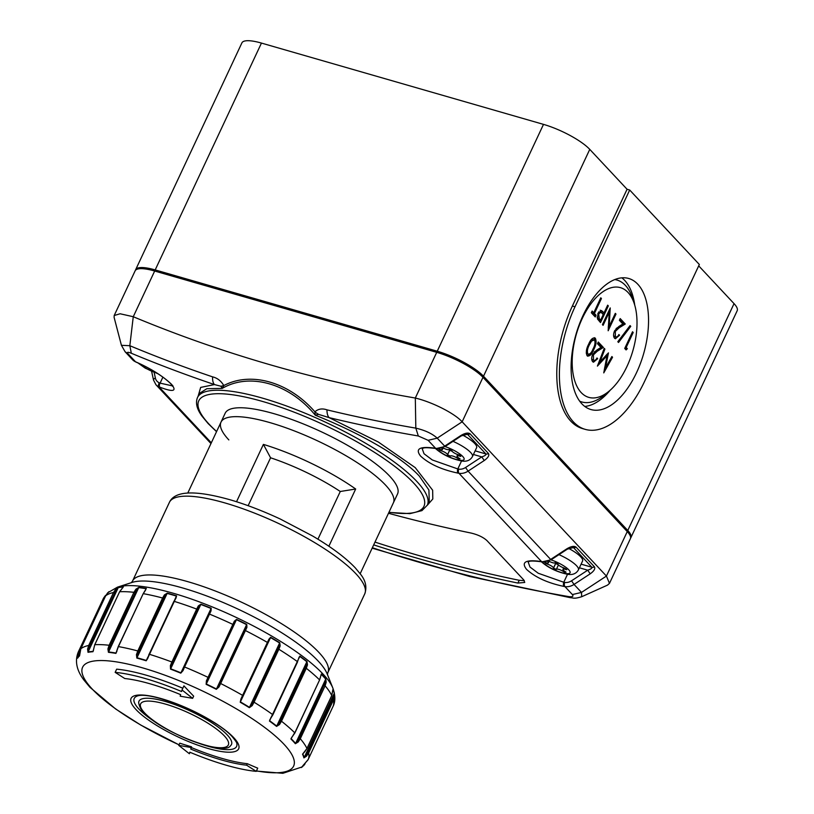 <?xml version="1.0" encoding="UTF-8"?>
<svg xmlns="http://www.w3.org/2000/svg" width="814" height="814" viewBox="0 0 814 814"><rect width="100%" height="100%" fill="white"/><g stroke="black" fill="none" stroke-linecap="round" stroke-linejoin="round"><path stroke-width="1.22" d="M149.644 369.363L152.594 370.462M554.822 562.901A3.175 0.804 -154.9 0 0 558.109 564.56M548.748 561.039A4.823 1.221 -154.9 0 0 555.036 562.718A4.823 1.221 -154.9 0 0 555.056 562.678L557.936 563.99A4.823 1.221 -154.9 0 0 558.353 564.845A4.823 1.221 -154.9 0 0 564.214 568.019L566.758 569.719L565.455 569.342A4.823 1.221 -154.9 0 0 562.983 569.322A4.823 1.221 -154.9 0 0 563.38 570.227A4.823 1.221 -154.9 0 0 564.855 571.387L566.045 572.15L564.407 572.161L563.217 571.397A4.823 1.221 -154.9 0 0 556.349 569.373A4.823 1.221 -154.9 0 0 556.338 569.413L553.449 568.101A4.823 1.221 -154.9 0 0 547.171 564.071L544.627 562.372L545.929 562.749A4.823 1.221 -154.9 0 0 548.412 562.769A4.823 1.221 -154.9 0 0 547.578 561.457M558.974 554.639A22.202 5.596 25.1 0 1 576.577 565.761A22.202 5.596 25.1 0 1 578.408 569.902L582.57 561.009A22.202 5.596 -154.9 0 0 580.748 556.857A22.202 5.596 -154.9 0 0 568.62 548.402M564.794 571.347L564.407 572.161M555.687 563.481L553.337 568.487M546.275 562.84L545.868 563.695M452.146 451.261A3.175 0.804 25.1 0 1 448.86 449.603M458.821 458.048L458.435 458.862L460.073 458.852L458.882 458.089A4.823 1.221 25.1 0 1 457.407 456.919A4.823 1.221 25.1 0 1 457.01 456.023A4.823 1.221 25.1 0 1 459.493 456.043L460.795 456.42L459.554 455.097L458.241 454.721A4.823 1.221 25.1 0 1 452.381 451.546A4.823 1.221 25.1 0 1 451.963 450.691L449.084 449.379A4.823 1.221 25.1 0 1 449.063 449.42A4.823 1.221 25.1 0 1 442.775 447.741M462.657 435.103A22.202 5.596 25.1 0 1 474.776 443.559A22.202 5.596 25.1 0 1 476.607 447.71L472.435 456.603A22.202 5.596 -154.9 0 0 470.614 452.452A22.202 5.596 -154.9 0 0 453.001 441.341M458.435 458.862L457.244 458.099A4.823 1.221 25.1 0 0 450.386 456.074A4.823 1.221 25.1 0 0 450.366 456.115L447.486 454.802A4.823 1.221 25.1 0 0 441.208 450.773L438.654 449.074L439.967 449.45A4.823 1.221 25.1 0 0 442.44 449.47A4.823 1.221 25.1 0 0 441.605 448.158M440.303 449.542L439.906 450.396M449.715 450.183L447.374 455.189M360.185 573.707L393.366 502.859A95.167 23.993 -154.9 0 0 385.531 485.073A95.167 23.993 -154.9 0 0 293.06 430.423A95.167 23.993 -154.9 0 0 221.011 422.12A95.167 23.993 -154.9 0 0 228.836 439.906M389.703 476.18A95.167 23.993 -154.9 0 0 297.232 421.53A95.167 23.993 -154.9 0 0 225.173 413.227L221.011 422.12A95.167 23.993 -154.9 0 1 293.06 430.423A95.167 23.993 -154.9 0 1 385.531 485.073A95.167 23.993 -154.9 0 1 393.366 502.859L397.537 493.966A95.167 23.993 -154.9 0 0 389.703 476.18M256.441 770.889A116.504 29.365 -154.9 0 0 284.035 744.311A116.504 29.365 -154.9 0 0 142.44 667.826A116.504 29.365 -154.9 0 0 92.206 689.02A116.504 29.365 -154.9 0 0 179.019 744.81M298.219 741.971L297.537 741.381L299.511 738.308L300.295 738.736L298.219 741.971L295.37 743.711A124.888 31.481 -154.9 0 0 293.254 741.361A124.888 31.481 -154.9 0 0 290.913 738.959L294.536 732.987M279.507 724.541L278.775 724.002L280.657 720.848L281.491 721.224L279.507 724.541L276.567 726.403A124.888 31.481 -154.9 0 0 269.444 721.041L299.857 656.115A124.888 31.481 25.1 0 1 306.98 661.477L307.478 664.845L306.288 668.284L281.491 721.224A126.892 31.98 25.1 0 1 294.8 732.854L319.597 679.924L321.337 674.023A124.888 31.481 25.1 0 1 323.667 676.434A124.888 31.481 25.1 0 1 325.783 678.784L326.18 682.274L325.101 685.805L300.295 738.736A126.892 31.98 25.1 0 1 306.959 748.453L331.756 695.522L332.977 689.265A124.888 31.481 25.1 0 1 334.32 692.958L334.462 696.489L333.425 700.081L308.628 753.021L306.502 756.186L303.907 757.895A124.888 31.481 -154.9 0 0 302.564 754.202L306.919 748.544M252.208 705.606L251.485 705.148L253.235 701.912L254.049 702.197L252.208 705.606L249.328 707.661A124.888 31.481 -154.9 0 0 240.232 702.228L240.964 698.89L268.935 639.194L270.645 637.291A124.888 31.481 25.1 0 1 279.741 642.724L280.169 645.909L278.846 649.257L254.049 702.197A126.892 31.98 25.1 0 1 272.69 714.6L270.716 717.928M218.966 687.006L218.345 686.67L219.953 683.343L220.655 683.516L218.966 687.006L216.321 689.305A124.888 31.481 -154.9 0 0 206.145 684.33L206.4 680.86L234.361 621.163L236.559 619.403A124.888 31.481 25.1 0 1 246.744 624.379L246.937 627.309L220.655 683.516A126.892 31.98 25.1 0 1 242.816 695.482L240.964 698.89M183.058 670.573L184.045 666.931L184.575 667.002L183.058 670.573L180.789 673.158A124.888 31.481 -154.9 0 0 170.523 669.118L170.38 665.598L171.896 662.016L196.693 609.086L198.341 605.901L200.936 604.192A124.888 31.481 25.1 0 1 211.202 608.221L211.03 610.876L184.575 667.002A126.892 31.98 25.1 0 1 208.079 677.36L208.577 677.777L206.97 681.104L206.4 680.86M147.995 657.916L148.993 654.273L147.995 657.916L146.194 660.775A124.888 31.481 -154.9 0 0 136.844 658.078L136.447 654.588L137.8 650.956L162.597 598.015L164.418 594.892L167.267 593.152A124.888 31.481 25.1 0 1 176.607 595.848L149.349 654.283A126.892 31.98 25.1 0 1 171.896 662.016L172.568 662.464L171.133 665.862L170.38 665.598M118.325 646.804L115.934 653.388A124.888 31.481 -154.9 0 0 108.425 652.299L107.926 648.921L109.127 645.258L133.923 592.317L135.887 589.224L138.838 587.362A124.888 31.481 25.1 0 1 146.347 588.451L143.213 593.66L118.417 646.601A126.892 31.98 25.1 0 1 137.8 650.956L138.594 651.383L137.312 654.832L136.447 654.588M94.75 644.83L92.969 651.709A124.888 31.481 -154.9 0 0 88.024 652.319L87.597 649.134L88.695 645.471L113.492 592.531L115.557 589.438L118.437 587.393A124.888 31.481 25.1 0 1 123.382 586.772L119.607 591.768L94.8 644.708A126.892 31.98 25.1 0 1 109.127 645.258L109.971 645.614L108.822 649.094L107.926 648.921M117.47 587.159A123.168 31.044 25.1 0 1 218.162 609.36A123.168 31.044 25.1 0 1 323.127 674.165A123.168 31.044 25.1 0 1 332.845 688.054L327.147 673.829A111.569 28.124 -154.9 0 0 318.345 661.243A111.569 28.124 -154.9 0 0 223.26 602.543A111.569 28.124 -154.9 0 0 132.051 582.437L117.47 587.159L107.753 592.734L105.627 595.848L80.83 648.789L79.538 655.901A124.888 31.481 -154.9 0 0 77.645 658.17L77.452 655.229L78.49 651.587L103.52 598.188L78.337 651.902A126.892 31.98 25.1 0 1 78.49 651.587L79.172 651.729L78.185 655.199L77.452 655.229M103.134 598.972A126.892 31.98 -154.9 0 1 103.297 598.646L105.728 595.624M256.227 771.346L257.723 768.151A640.669 548.422 -90.5 0 1 247.314 763.695A90.73 22.873 25.1 0 1 191.443 747.588A640.669 23.799 -65.5 0 1 191.544 746.804A637.169 418.935 128.2 0 1 179.782 743.172L178.754 745.37L189.377 753.744L189.825 752.207A103.419 26.068 -154.9 0 0 256.227 771.346L246.611 765.18A90.73 22.873 25.1 0 1 190.751 749.073L191.198 747.537L178.754 745.37M182.824 688.217A103.419 26.068 -154.9 0 0 116.646 669.169L115.15 672.364L124.766 678.53A90.73 22.873 25.1 0 1 180.637 694.637L180.179 696.174L192.633 698.341L182.01 689.967L181.553 691.503A103.419 26.068 -154.9 0 0 115.15 672.364M192.633 698.341L193.661 696.143A637.169 452.411 -80.1 0 1 183.933 685.856L182.01 689.967M305.067 763.766L301.333 767.551A124.888 31.481 -154.9 0 0 303.225 765.282L307.997 759.869M301.495 767.409A0.631 0.611 -130.9 0 1 301.414 767.49L308.15 759.554A126.892 31.98 25.1 0 0 308.628 753.021L307.977 752.574L332.773 699.643L333.76 696.224L334.462 696.489M149.115 654.232L173.84 601.454L175.956 598.219M164.418 594.892L165.12 595.472L138.594 651.383M175.091 598.962L176.435 596.102A124.99 31.502 -154.9 0 0 167.084 593.406L165.12 595.472L137.312 654.832L136.945 657.743A124.99 31.502 25.1 0 1 146.296 660.439L147.761 657.844M176.607 595.848L175.834 598.025M198.341 605.901L198.942 606.501L171.133 665.862L170.645 668.793A124.99 31.502 25.1 0 1 180.922 672.822L208.842 614.031L211.03 610.876M180.789 673.158L211.05 608.496A124.99 31.502 -154.9 0 0 200.783 604.456L197.375 609.523L172.568 662.464M219.953 683.343L246.154 627.309L246.937 627.309M234.361 621.163L234.788 621.723L233.374 624.847L208.577 677.777L234.788 621.723L236.436 619.678L206.298 684.014A124.99 31.502 25.1 0 1 216.483 688.99L218.345 686.67L246.154 627.309L246.622 624.664A124.99 31.502 -154.9 0 0 236.436 619.678L236.559 619.403M253.235 701.912L279.294 645.787L280.169 645.909M268.935 639.194L267.867 642.897L243.121 695.726M280.657 720.848L306.583 664.641L307.478 664.845M299.511 738.308L325.346 682.02L326.18 682.274M306.502 756.186L305.952 755.585L307.977 752.574M105.199 596.764L79.172 651.729M115.557 589.438L116.249 589.865L89.489 645.736L88.451 649.226L87.597 649.134M135.887 589.224L136.63 589.743L109.971 645.614M211.202 608.221L210.419 611.009M233.374 624.837L232.875 624.419A126.892 31.98 -154.9 0 0 209.371 614.061L208.842 613.99L210.734 610.378M206.888 681.287L206.145 684.33M241.32 699.073L240.415 701.912A124.99 31.502 25.1 0 1 249.511 707.356L251.485 705.148L279.294 645.787L279.65 643.019A124.99 31.502 -154.9 0 0 270.543 637.586L240.232 702.228M269.22 639.489L270.645 637.291M244.749 630.402L245.452 630.575A126.892 31.98 -154.9 0 1 267.613 642.541L269.566 638.664M270.808 718.019L269.648 720.756A124.99 31.502 25.1 0 1 276.77 726.119L278.775 724.002L306.583 664.641L306.909 661.782A124.99 31.502 -154.9 0 0 299.776 656.42L298.87 658.373M269.841 719.729L270.828 718.223M298.677 658.231L299.237 656.979M278.032 648.972L278.846 649.257A126.892 31.98 -154.9 0 1 297.486 661.67L299.247 656.959M291.972 736.975L291.137 738.674A124.99 31.502 25.1 0 1 293.478 741.086A124.99 31.502 25.1 0 1 295.594 743.436L297.537 741.381L325.346 682.02L325.732 679.11A124.99 31.502 -154.9 0 0 323.606 676.76A124.99 31.502 -154.9 0 0 321.276 674.348L320.96 675.02M320.685 676.393L321.337 674.023M305.454 667.907L306.288 668.284A126.892 31.98 -154.9 0 1 319.597 679.924L320.645 676.648M324.308 685.368L325.081 685.785A126.892 31.98 -154.9 0 1 331.756 695.522L306.97 748.514L304.833 751.627M304.843 751.678L302.788 753.937A124.99 31.502 25.1 0 1 304.131 757.631L305.952 755.585L333.76 696.224L334.269 693.294A124.99 31.502 -154.9 0 0 332.926 689.6L332.926 689.6A0.631 0.59 154.9 0 0 332.977 689.265M331.715 695.604L332.885 689.621M256.359 771.072L282.885 773.3L302.432 766.819L303.286 765.323M79.792 652.431L80.82 648.799A126.892 31.98 25.1 0 1 88.695 645.471L89.489 645.736M79.945 651.434L77.696 657.824A124.99 31.502 25.1 0 1 79.589 655.555L79.589 655.575A0.631 0.611 49.1 0 0 79.538 655.901M114.296 592.806L113.492 592.531A126.892 31.98 -154.9 0 0 105.627 595.848L108.862 591.707M123.056 587.25L123.158 587.026A124.99 31.502 -154.9 0 0 118.213 587.647L116.249 589.865L88.451 649.226L88.075 651.973A124.99 31.502 25.1 0 1 93.03 651.363L93.468 650.325M123.158 587.026L122.782 587.749L123.158 587.026A0.631 0.56 -94 0 1 123.382 586.772M145.614 589.845L146.154 588.705A124.99 31.502 -154.9 0 0 138.634 587.616L136.63 589.743L108.822 649.094L108.496 651.943A124.99 31.502 25.1 0 1 116.015 653.042L118.213 646.631L143.213 593.66A126.892 31.98 -154.9 0 1 162.597 598.015L163.39 598.443M116.778 651.414L116.015 653.042L116.89 651.342M145.564 590.119L143.122 593.864M247.314 763.695L246.611 765.18M190.049 752.299L189.377 753.744M191.544 746.804L191.198 747.537M191.443 747.588L190.751 749.073M128.083 353.825L125.102 351.75L121.418 345.309L129.833 345.706A1729.343 1416.106 -43.1 0 0 212.637 376.882C217.307 377.981 221.032 380.871 223.809 385.561L222.263 388.38L206.848 388.705L199.43 393.396L197.487 397.547A126.892 31.98 25.1 0 1 293.569 408.618A126.892 31.98 25.1 0 1 416.86 481.481A126.892 31.98 25.1 0 1 427.299 505.199L429.243 501.058L428.907 490.028L419.363 476.139C401.241 456.369 359.076 432.692 315.262 415.191C289.55 383.689 249.857 372.161 222.263 388.38L220.94 386.233L214.458 384.574A1733.627 1419.616 136.9 0 1 131.319 353.256C127.737 351.841 126.658 352.035 128.083 353.825L135.551 361.803A1733.627 1419.616 -43.1 0 0 136.386 362.149C151.211 368.762 162.902 376.129 171.479 384.259C177.167 391.351 173.26 392.317 159.768 387.149A3.175 1.709 -67.1 0 1 160.093 383.14L172.385 385.867M388.492 513.278A1733.627 1419.616 -43.1 0 0 471.143 533.068C477.991 534.727 483.251 537.23 486.945 540.588L523.758 579.944L524.745 582.448L517.908 583.068L519.21 580.29L524.328 580.636M373.687 544.871A1733.627 1419.616 -43.1 0 0 517.908 583.068M528.164 561.996L529.995 567.043L538.247 573.249L563.776 582.254A3.175 1.547 99.5 0 0 564 586.436C547.69 583.007 535.205 577.319 526.546 569.373C520.94 562.098 525.63 559.452 540.618 561.436A1733.627 1419.616 -43.1 0 0 541.544 561.589L458.964 473.29A1733.627 1419.616 136.9 0 1 458.038 473.127C441.717 469.709 429.232 464.021 420.573 456.074C414.977 448.799 419.668 446.153 434.656 448.127A1733.627 1419.616 -43.1 0 0 435.582 448.29L428.113 440.313L418.315 435.989A1733.627 1419.616 136.9 0 1 329.1 417.623L378.337 442.033L415.252 467.633L432.651 490.232L432.814 498.972L427.238 505.331M198.138 396.164L200.661 387.413L214.458 384.574A12.688 6.665 108.7 0 1 212.637 376.882M372.14 548.168L469.729 576.505L570.4 597.69L568.487 596.56C572.466 597.13 573.768 596.459 572.395 594.566L564.926 586.589A1733.627 1419.616 136.9 0 1 564 586.436M220.94 386.233A12.688 1.028 161.4 0 0 223.809 385.561C251.068 371.072 289.102 382.092 314.896 411.813C318.203 408.862 322.232 408.211 326.994 409.849A1729.343 1416.106 -43.1 0 0 415.822 428.144C425.071 430.291 432.203 433.628 437.22 438.156L462.149 421.805L606.43 576.068L609.472 583.373L607.488 585.134L581.695 596.723L581.501 592.409L606.43 576.068L627.258 531.583L482.987 377.33A38.065 9.595 -154.9 0 0 436.721 352.34L154.67 271.031A38.065 9.595 -154.9 0 0 135.124 270.838L114.194 315.517L120.106 313.766L133.262 316.727A1705.574 1396.641 -43.1 0 0 415.313 398.036C432.468 402.157 454.619 413.4 462.149 421.805L482.987 377.33M418.315 435.989L415.822 428.144L415.313 398.036L436.721 352.34M131.319 353.256L129.833 345.706L133.262 316.727L154.67 271.031M121.418 345.309L114.113 317.409L114.194 315.517M609.472 583.373L630.392 538.705A38.065 9.595 -154.9 0 0 627.258 531.583M318.6 414.377L315.262 415.191L314.896 411.813A12.688 6.838 29.4 0 0 318.6 414.377L329.1 417.623A12.688 6.41 103.5 0 1 326.994 409.849M422.201 448.697L424.023 453.744L432.285 459.951L457.814 468.956A3.175 1.547 99.5 0 0 458.038 473.127M136.386 362.149A3.175 1.709 112.9 0 0 136.721 362.393C147.131 366.961 156.481 372.344 164.774 378.541C173.616 385.683 171.978 385.765 172.609 386.345L172.761 385.429M461.548 460.978L457.814 468.956A1730.452 1417.011 -43.1 0 0 458.74 469.118A9.514 7.794 -43.1 0 0 465.567 467.501L481.756 456.888L484.249 460.521L468.07 471.133L550.651 559.432A12.688 10.389 -43.1 0 1 541.544 561.589A3.175 1.547 99.5 0 0 542.043 561.874L541.117 561.721A3.175 1.547 -80.5 0 1 540.618 561.436M566.839 548.819L567.317 549.165L551.139 559.778L550.651 559.432L566.839 548.819C571.031 546.347 574.084 545.767 576.007 547.1L594.413 566.778A3.175 2.595 136.9 0 1 591.859 567.246L573.453 547.568L567.317 549.165M567.521 574.277L563.776 582.254A1730.452 1417.011 -43.1 0 0 564.702 582.417A9.514 7.794 -43.1 0 0 571.54 580.799L587.718 570.187L590.221 573.819C594.098 571.011 595.492 568.66 594.413 566.778M579.395 567.785L587.718 570.187C590.883 569.128 592.266 568.152 591.859 567.246L581.104 564.153M428.113 440.313L437.22 438.156L444.688 446.133A12.688 10.389 -43.1 0 1 435.582 448.29A3.175 1.547 99.5 0 0 436.08 448.575L435.144 448.412A3.175 1.547 -80.5 0 1 434.656 448.127M460.866 435.521L461.355 435.866L445.166 446.479L444.688 446.133L460.866 435.521C465.059 433.048 468.121 432.468 470.044 433.791L488.451 453.479A3.175 2.595 136.9 0 1 485.887 453.947L467.48 434.269L461.355 435.866M473.433 454.487L481.756 456.888C484.92 455.83 486.304 454.853 485.887 453.947L475.132 450.854M374.989 542.093A1733.627 1419.616 -43.1 0 0 519.21 580.29M637.82 284.249A68.203 35.175 -73.9 0 1 640.435 363.4A68.203 35.175 -73.9 0 1 590.933 409.544A68.203 35.175 -73.9 0 1 581.827 403.785A68.203 35.175 -73.9 0 1 579.212 324.633A68.203 35.175 -73.9 0 1 628.713 278.48A68.203 35.175 -73.9 0 1 637.82 284.249M621.825 277.828A68.203 35.175 -73.9 0 1 624.765 280.484A68.203 35.175 -73.9 0 1 634.737 305.138M610.225 390.181A68.203 35.175 -73.9 0 1 584.757 406.43M629.69 190.018L699.338 264.489L644.647 381.247A88.818 45.808 -73.9 0 1 585.225 429.365A88.818 45.808 -73.9 0 1 573.361 421.856A88.818 45.808 -73.9 0 1 574.999 306.776L629.69 190.018L627.075 189.265L589.763 149.379L483.506 376.221L627.777 530.474L734.045 303.632L698.707 265.852M585.225 429.365L582.61 428.612A88.818 45.808 -73.9 0 1 570.746 421.103A88.818 45.808 -73.9 0 1 572.384 306.023L627.075 189.265M154.986 271.123A1.272 0.651 -73.9 0 1 155.189 269.922A38.065 9.595 25.1 0 0 135.643 269.729L241.9 42.888A38.065 9.595 25.1 0 1 261.447 43.081L155.189 269.922L437.24 351.221L543.498 124.379L261.447 43.081M543.498 124.379A38.065 9.595 25.1 0 1 589.763 149.379M734.045 303.632A38.065 9.595 25.1 0 1 737.179 310.745L630.911 537.586A38.065 9.595 25.1 0 0 627.777 530.474A1.272 1.038 -43.1 0 1 626.943 531.247M628.042 292.47A57.102 29.446 -73.9 0 1 634.259 303.602A57.102 29.446 -73.9 0 1 608.994 391.229A57.102 29.446 -73.9 0 1 581.155 392.541A57.102 29.446 -73.9 0 1 582.214 318.569A57.102 29.446 -73.9 0 1 628.042 292.47M579.71 401.21A63.441 32.713 106.1 0 0 581.807 401.963A63.441 32.713 106.1 0 0 604.263 395.136L608.994 391.229M634.259 303.602L632.336 297.771A63.441 32.713 106.1 0 0 625.417 285.409A63.441 32.713 106.1 0 0 616.951 280.036A63.441 32.713 106.1 0 0 614.774 279.568M601.434 298.524L594.424 313.492L596.052 315.232L595.248 316.951L591.33 312.749L592.134 311.04L593.752 312.779L600.773 297.812L601.434 298.524L600.549 298.27M605.524 367.806L611.874 356.542L612.545 357.265L603.754 372.893L606.99 355.81L597.405 366.107L604.222 348.361L604.894 349.084L599.989 361.854L608.455 352.889L605.524 367.806L604.68 367.562M593.426 354.853L593.467 359.971L594.088 360.378L592.165 359.595L593.467 359.971C594.607 360.907 595.787 360.236 596.998 357.967L597.669 358.689L593.498 362.199L592.633 361.64C591.361 359.941 591.381 357.488 592.694 354.273L597.008 349.908L600.966 347.446L597.496 343.732L598.29 342.022L603.367 347.446L597.232 351.251L593.426 354.853L592.551 354.599M588.654 344.22C590.689 339.265 592.918 337.271 595.329 338.217C596.693 341.331 596.153 345.146 593.721 349.644C591.727 354.609 589.519 356.644 587.118 355.749C585.724 352.625 586.233 348.779 588.654 344.22M594.566 337.729L595.329 338.217L594.027 337.841L594.902 340.598M587.85 356.227L587.118 355.749M607.661 305.179L608.323 305.891L600.508 322.568L597.466 318.935L598.015 313.187L601.485 310.551L604.049 312.871L607.661 305.179M609.177 326.455L615.313 313.359L615.984 314.072L608.17 330.759L609.248 312.21L603.093 325.335L602.431 324.623L610.235 307.936L609.177 326.455L608.312 326.211M615.323 331.41L615.364 336.528L615.984 336.935L614.051 336.151L615.364 336.528C616.503 337.454 617.673 336.793 618.894 334.523L619.566 335.236L615.394 338.756L614.529 338.197C613.257 336.497 613.278 334.045 614.59 330.83L618.905 326.455L622.863 324.003L619.393 320.289L620.187 318.579L625.264 324.003L619.128 327.808L615.323 331.41L614.448 331.156M630.758 326.353L618.528 342.47L617.816 341.717L630.056 325.6L630.758 326.353L629.71 326.048M626.19 347.456L627.34 348.687L626.098 349.928L624.714 348.453L632.529 331.776L633.2 332.488L626.19 347.456L625.305 347.202M592.836 349.389L593.721 349.644M589.712 354.029L587.26 355.881M586.222 353.022L587.891 354.009C589.804 354.548 591.524 352.849 593.05 348.931C594.983 345.462 595.472 342.45 594.505 339.896L591.371 339.519M586.589 353.632L587.891 354.009C586.945 351.465 587.423 348.443 589.316 344.943L588.43 344.688M590.506 340.74L591.564 341.046L589.316 344.943M594.505 339.896L591.564 341.046M596.754 358.425L597.669 358.689M595.248 360.164L592.867 361.864M597.975 342.704L602.055 347.069L603.367 347.446M602.055 347.069L595.929 350.875L597.232 351.251M595.929 350.875L594.22 351.984M591.686 358.781L592.165 359.595M611.619 357L612.545 357.265M605.158 367.704L604.385 369.068M605.809 355.474L606.99 355.81M599.857 361.813L598.463 363.339M604.039 348.84L604.894 349.084M599.135 361.599L599.989 361.854M606.776 354.405L606.532 355.677M593.335 312.657L594.424 313.492M593.121 313.115L596.052 315.232M594.749 314.855L594.261 315.893M591.809 311.721L593.752 312.779M607.437 305.637L608.323 305.891M603.632 312.749L602.94 314.235M600.223 320.024L599.521 321.52M600.183 310.175L604.049 312.871M597.1 317.104L599.338 319.77L600.64 320.146L603.245 314.591L601.963 313.156L600.763 312.24L598.687 313.899L599.277 318.691L600.64 320.146M600.763 312.24L598.707 311.945M597.812 313.644L598.687 313.899M615.099 313.817L615.984 314.072M608.75 326.333L608.231 327.442M608.363 311.955L609.248 312.21M608.882 310.846L608.801 312.077M618.65 334.971L619.566 335.236M617.144 336.721L614.763 338.421M619.871 319.261L623.951 323.626L625.264 324.003M623.951 323.626L617.826 327.432L619.128 327.808M617.826 327.432L616.117 328.541M613.583 335.337L614.051 336.151M625.203 347.425L627.34 348.687M626.027 348.311L625.284 349.053M632.315 332.234L633.2 332.488M236.538 501.739L263.4 444.393A95.167 23.993 25.1 0 1 355.677 489.011L328.866 546.235M317.928 539.183L340.272 491.493A82.479 20.788 -154.9 0 0 270.574 457.794L248.138 505.698M340.272 491.493L355.677 489.011M270.574 457.794L263.4 444.393M139.296 363.522A15.863 3.999 -154.9 0 0 157.143 373.25M565.771 568.671L565.455 569.342M542.307 561.914A15.863 3.999 -154.9 0 0 542.633 562.281A15.863 3.999 -154.9 0 0 561.914 572.7A15.863 3.999 -154.9 0 0 568.752 569.81A15.863 3.999 -154.9 0 0 550.997 559.869M563.644 570.482L563.217 571.397M556.349 569.373L558.435 564.936L556.379 569.332M555.626 563.451L553.449 568.101M547.659 563.044L547.171 564.071M459.808 455.362L459.493 456.043M445.034 446.571A15.863 3.999 25.1 0 1 462.779 456.512A15.863 3.999 25.1 0 1 455.942 459.391A15.863 3.999 25.1 0 1 436.67 448.982A15.863 3.999 25.1 0 1 436.335 448.616M441.687 449.745L441.208 450.773M449.664 450.152L447.486 454.802M457.672 457.183L457.244 458.099M332.773 699.643L333.425 700.081A126.892 31.98 -154.9 0 1 332.946 706.623L308.15 759.554M295.37 743.711A0.631 0.529 139 0 0 295.594 743.436L325.732 679.11A0.631 0.529 -41 0 0 325.783 678.784M291.229 738.217L294.861 732.987L319.536 680.087M269.831 719.769L272.873 714.824L297.548 661.924M240.781 700.111L267.867 642.897M173.84 601.454L174.145 601.343A126.892 31.98 -154.9 0 1 196.693 609.086L197.375 609.523M138.665 702.787A51.058 12.871 25.1 0 1 174.817 704.578A51.058 12.871 25.1 0 1 227.269 734.961A51.058 12.871 25.1 0 1 230.443 745.777C224.786 756.247 160.562 732.152 143.793 712.372C141.219 710.174 139.509 706.979 138.665 702.787M224.369 735.917A48.433 12.21 -154.9 0 0 165.496 704.11A48.433 12.21 -154.9 0 0 144.617 712.922A48.433 12.21 -154.9 0 0 203.48 744.718A48.433 12.21 -154.9 0 0 224.369 735.917M200.336 743.843A56.522 14.245 -154.9 0 0 236.843 743.65C237.322 743.355 235.877 741.147 232.519 737.036C216.148 717.724 148.87 689.092 136.203 696.499A56.522 14.245 -154.9 0 0 138.889 709.025A56.522 14.245 -154.9 0 0 159.422 724.684M135.958 709.503A59.412 14.978 25.1 0 1 161.579 698.697A59.412 14.978 25.1 0 1 233.781 737.708A59.412 14.978 25.1 0 1 208.17 748.514A59.412 14.978 25.1 0 1 135.958 709.503M355.871 573.707A107.855 27.188 -154.9 0 0 251.078 511.772A107.855 27.188 -154.9 0 0 169.404 502.36C174.817 490.628 195.391 489.875 231.125 500.071C246.876 504.782 263.268 511.1 280.291 519.037L312.596 535.988C331.379 547.059 345.604 557.692 355.28 567.867L360.775 574.531C365.71 580.84 367.043 587.281 364.753 593.864A107.855 27.188 -154.9 0 0 355.871 573.707M134.768 592.684L133.923 592.317A126.892 31.98 -154.9 0 0 119.607 591.768L94.719 644.749L93.183 651.159M169.404 502.36L132.499 581.145A107.855 27.188 25.1 0 1 214.163 590.557A107.855 27.188 25.1 0 1 318.966 652.502A107.855 27.188 25.1 0 1 327.839 672.659L327.411 674.664M146.194 660.775L147.945 656.918M167.267 593.152L136.844 658.078M200.936 604.192L170.523 669.118M216.321 689.305L246.744 624.379M249.328 707.661L279.741 642.724M276.567 726.403L306.98 661.477M291.656 737.576L290.913 738.959M303.907 757.895A0.631 0.6 166 0 0 304.131 757.631L334.269 693.294A0.631 0.6 -14 0 0 334.32 692.958M302.91 753.672L302.788 753.937A0.631 0.59 -25.1 0 1 302.564 754.202M79.68 653.601L77.696 657.824A0.631 0.611 -150.2 0 0 77.645 658.17M92.969 651.709A0.631 0.56 86 0 1 93.03 651.363L93.284 650.803M118.437 587.393A0.631 0.58 79.2 0 0 118.213 587.647L88.075 651.973A0.631 0.58 -100.8 0 0 88.024 652.319M138.838 587.362L108.425 652.299M80.82 648.799L105.617 595.889M103.297 598.646L103.968 598.799M119.546 591.89L123.168 587.148M388.98 512.23A124.349 31.349 -154.9 0 0 413.726 483.109A124.349 31.349 -154.9 0 0 262.596 401.465A124.349 31.349 -154.9 0 0 208.984 424.084A124.349 31.349 -154.9 0 0 216.616 431.491M125.102 351.75L132.56 359.727A12.688 10.389 -43.1 0 0 135.551 361.803A3.175 1.709 -67.1 0 0 135.887 362.037L136.721 362.393M159.768 387.149A1733.627 1419.616 136.9 0 1 158.934 386.803L211.314 442.806M372.354 547.72A1733.627 1419.616 -43.1 0 0 568.487 596.56M484.249 460.521C488.125 457.702 489.529 455.362 488.451 453.479M590.221 573.819L574.033 584.432L581.501 592.409L572.395 594.566M465.567 467.501L468.07 471.133A12.688 10.389 136.9 0 1 458.964 473.29A3.175 1.547 99.5 0 1 458.74 469.118M571.54 580.799L574.033 584.432A12.688 10.389 136.9 0 1 564.926 586.589A3.175 1.547 99.5 0 1 564.702 582.417M154.141 372.425L155.382 378.083A9.514 7.794 -43.1 0 0 159.259 382.784A3.175 1.709 -67.1 0 0 158.934 386.803A12.688 10.389 136.9 0 1 155.942 384.727L210.968 443.559M576.007 547.1A3.175 2.595 136.9 0 1 573.453 547.568L572.262 547.232M470.044 433.791A3.175 2.595 136.9 0 1 467.48 434.269L466.29 433.923M162.892 377.147L160.093 383.14A1730.452 1417.011 -43.1 0 1 159.259 382.784M153.775 380.535A3.175 1.638 -12.4 0 1 153.531 380.087A3.175 1.638 -12.4 0 1 155.382 378.083M437.037 352.431A1.272 0.651 -73.9 0 1 437.24 351.221A38.065 9.595 25.1 0 1 483.506 376.221A1.272 1.038 -43.1 0 1 482.661 376.984M574.999 306.776L572.384 306.023M602.207 311.925L603.52 312.301M597.975 318.315L599.277 318.691M137.871 362.881L145.218 368.132L157.967 373.779M563.675 567.846L562.983 569.322M578.408 569.902C576.251 573.656 572.669 575.122 567.663 574.297C556.766 571.998 547.741 567.592 540.608 561.06M549.124 561.253L548.412 562.769M457.702 454.548L457.01 456.023M472.435 456.603C470.278 460.358 466.697 461.823 461.701 460.999C450.793 458.699 441.778 454.293 434.635 447.751M443.152 447.954L442.44 449.47M78.337 651.902C74.654 660.795 76.506 670.166 83.893 680.026L89.957 687.301L115.547 708.913L140.73 725.04L178.999 744.841M364.753 593.864L327.839 672.659M132.499 581.145L131.227 582.763M332.946 706.623C335.51 701.709 335.48 695.512 332.845 688.054M147.12 659.442L176.312 597.12M208.842 613.99L184.045 666.931M206.97 681.104L208.577 677.777M303.541 765.791L305.077 763.766M79.772 652.462L79.589 655.575M105.423 595.522L103.52 598.178M197.487 397.547C195.309 402.961 196.866 409.228 202.147 416.341L208.17 423.595L216.534 431.664M388.899 512.403L409.971 513.644L421.937 510.622L427.299 505.199M570.38 597.679C573.494 597.812 573.717 599.185 581.695 596.723M135.887 362.037L132.56 359.727M151.618 371.367L153.531 380.087L155.942 384.727M542.043 561.874L551.139 559.778M541.117 561.721C526.353 559.94 529.558 562.22 528.144 562.016L528.194 561.945M435.144 448.412C420.38 446.642 423.595 448.921 422.181 448.718L422.222 448.646M436.08 448.575L445.166 446.479M630.575 538.176L630.911 537.586M135.643 269.729L135.419 270.37M581.807 401.963L579.853 401.404M616.951 280.036L614.997 279.477M187.82 492.969L221.011 422.12"/></g></svg>
